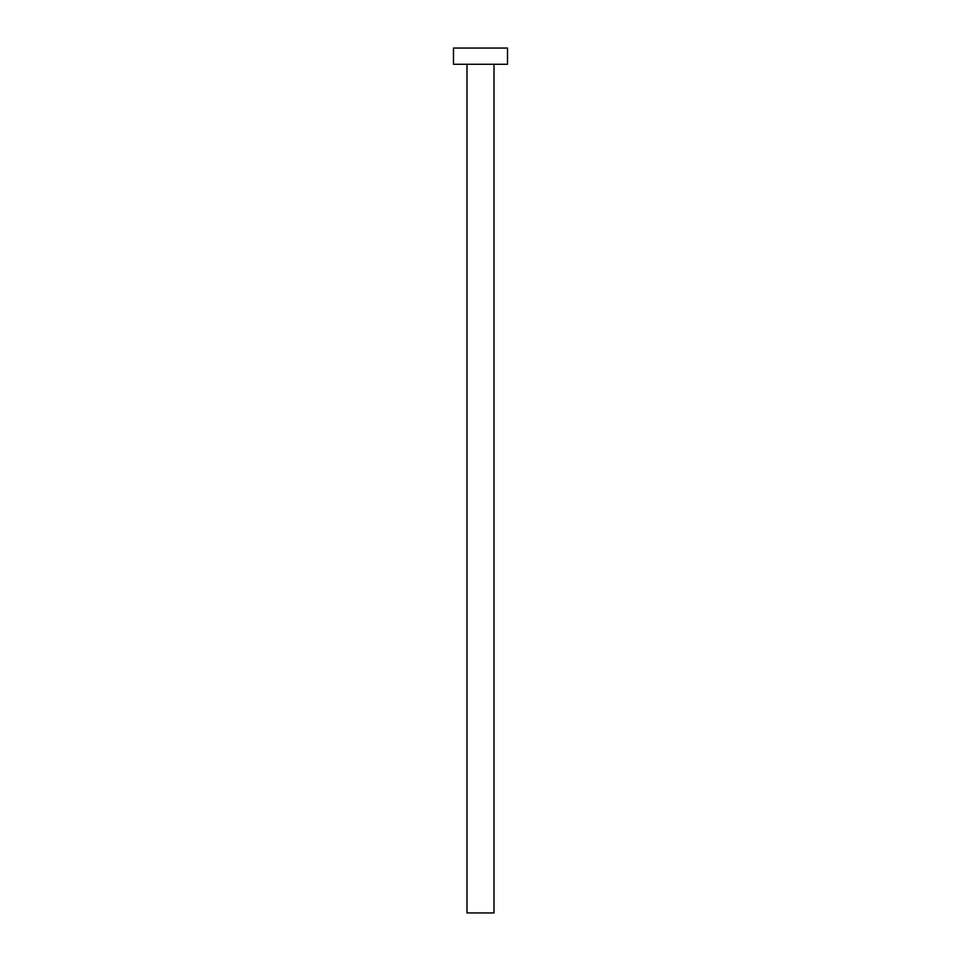 <?xml version="1.0" encoding="UTF-8"?>
<svg xmlns="http://www.w3.org/2000/svg" width="961" height="961" viewBox="0 0 961 961"><rect width="100%" height="100%" fill="white"/><g stroke="black" fill="none" stroke-linecap="round" stroke-linejoin="round"><path stroke-width="1.44" d="M494.014 64.267L494.014 912.95L466.986 912.95L466.986 64.267M507.528 64.267L453.472 64.267L453.472 48.05L507.528 48.05L507.528 64.267"/></g></svg>
